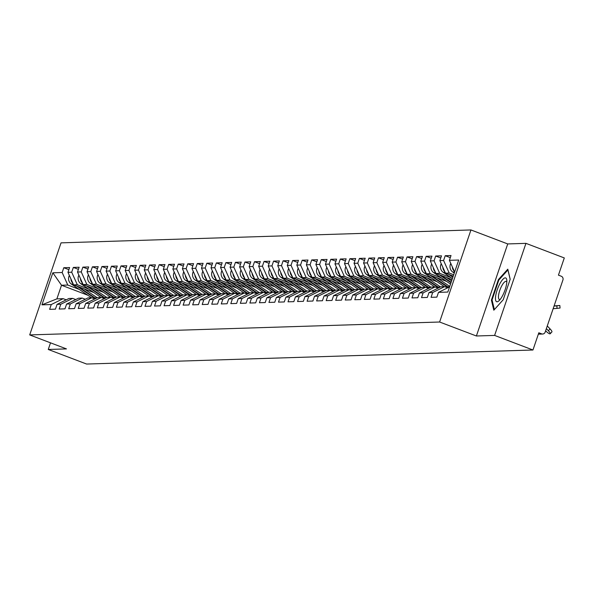 <?xml version="1.0" encoding="UTF-8"?>
<svg xmlns="http://www.w3.org/2000/svg" width="594" height="594" viewBox="0 0 594 594"><rect width="100%" height="100%" fill="white"/><g stroke="black" fill="none" stroke-linecap="round" stroke-linejoin="round"><path stroke-width="0.89" d="M470.953 229.952L61.041 242.857L29.7 334.919L439.612 322.015L470.953 229.952L507.729 243.934L476.388 335.989L494.609 335.417L525.95 243.354L507.729 243.934M525.95 243.354L564.3 257.937L558.442 275.148L561.241 276.217A2.94 2.792 88.2 0 1 562.926 279.974L545.188 332.083A2.94 2.792 88.2 0 1 542.656 334.021L538.35 334.155M87.823 295.24L61.516 285.246L52.844 272.802L41.936 304.841L51.255 304.551L49.629 309.333L55.435 309.155L57.061 304.366L68.956 298.485L72.683 298.374L75.757 299.539M52.844 272.802L62.162 272.512L63.788 267.723L68.882 269.661M93.859 292.567L73.589 284.86L67.968 272.327L69.602 267.545L63.788 267.723M67.968 272.327L71.696 272.208L73.329 267.426L78.415 269.357M103.393 292.27L83.13 284.563L77.502 272.03L79.136 267.241L73.329 267.426M77.502 272.03L81.237 271.911L82.863 267.122L87.949 269.06M112.934 291.966L92.664 284.266L87.043 271.725L88.669 266.944L82.863 267.122M87.043 271.725L90.771 271.614L92.397 266.825L97.483 268.755M122.468 291.669L102.198 283.962L96.577 271.428L98.203 266.639L92.397 266.825M96.577 271.428L100.304 271.31L101.938 266.52L107.024 268.458M132.002 291.364L111.731 283.665L106.111 271.131L107.744 266.342L101.938 266.52M106.111 271.131L109.838 271.013L111.472 266.223L116.558 268.154M141.543 291.067L121.273 283.36L115.644 270.827L117.278 266.038L111.472 266.223M115.644 270.827L119.379 270.708L121.005 265.926L126.091 267.857M151.076 290.763L130.806 283.063L125.186 270.53L126.812 265.741L121.005 265.926M125.186 270.53L128.913 270.411L130.539 265.622L135.625 267.56M160.61 290.466L140.34 282.759L134.719 270.225L136.345 265.436L130.539 265.622M134.719 270.225L138.447 270.107L140.08 265.325L145.166 267.255M170.144 290.169L149.874 282.462L144.253 269.928L145.886 265.139L140.08 265.325M144.253 269.928L147.98 269.81L149.614 265.021L154.7 266.958M179.685 289.865L159.415 282.165L153.794 269.624L155.42 264.842L149.614 265.021M153.794 269.624L157.521 269.513L159.147 264.724L164.234 266.654M189.219 289.568L168.948 281.86L163.328 269.327L164.954 264.538L159.147 264.724M163.328 269.327L167.055 269.208L168.681 264.419L173.775 266.357M198.752 289.263L178.482 281.563L172.861 269.023L174.495 264.241L168.681 264.419M172.861 269.023L176.589 268.911L178.222 264.122L183.308 266.053M208.286 288.966L188.023 281.259L182.395 268.726L184.029 263.936L178.222 264.122M182.395 268.726L186.13 268.607L187.756 263.825L192.842 265.756M217.827 288.662L197.557 280.962L191.936 268.429L193.562 263.639L187.756 263.825M191.936 268.429L195.664 268.31L197.29 263.521L202.376 265.451M227.361 288.365L207.091 280.658L201.47 268.124L203.096 263.335L197.29 263.521M201.47 268.124L205.197 268.005L206.831 263.224L211.917 265.154M236.895 288.068L216.624 280.361L211.004 267.827L212.637 263.038L206.831 263.224M211.004 267.827L214.731 267.708L216.364 262.919L221.451 264.857M246.436 287.763L226.166 280.056L220.537 267.523L222.171 262.741L216.364 262.919M220.537 267.523L224.272 267.404L225.898 262.622L230.984 264.553M255.969 287.466L235.699 279.759L230.078 267.226L231.705 262.437L225.898 262.622M230.078 267.226L233.806 267.107L235.432 262.318L240.518 264.256M265.503 287.162L245.233 279.462L239.612 266.921L241.238 262.14L235.432 262.318M239.612 266.921L243.34 266.81L244.973 262.021L250.059 263.951M275.037 286.865L254.767 279.158L249.146 266.624L250.779 261.835L244.973 262.021M249.146 266.624L252.873 266.506L254.507 261.716L259.593 263.654M284.578 286.56L264.308 278.861L258.687 266.327L260.313 261.538L254.507 261.716M258.687 266.327L262.414 266.209L264.04 261.419L269.127 263.35M294.112 286.263L273.841 278.556L268.221 266.023L269.847 261.234L264.04 261.419M268.221 266.023L271.948 265.904L273.574 261.122L278.668 263.053M303.645 285.959L283.375 278.259L277.754 265.726L279.388 260.937L273.574 261.122M277.754 265.726L281.482 265.607L283.115 260.818L288.201 262.756M313.179 285.662L292.916 277.955L287.288 265.421L288.922 260.64L283.115 260.818M287.288 265.421L291.023 265.303L292.649 260.521L297.735 262.451M322.72 285.365L302.45 277.658L296.829 265.124L298.455 260.335L292.649 260.521M296.829 265.124L300.557 265.006L302.183 260.217L307.269 262.154M332.254 285.061L311.984 277.361L306.363 264.82L307.989 260.038L302.183 260.217M306.363 264.82L310.09 264.709L311.724 259.92L316.81 261.85M341.788 284.764L321.517 277.056L315.897 264.523L317.53 259.734L311.724 259.92M315.897 264.523L319.624 264.404L321.257 259.615L326.344 261.553M351.321 284.459L331.058 276.759L325.43 264.226L327.064 259.437L321.257 259.615M325.43 264.226L329.165 264.107L330.791 259.318L335.877 261.249M360.862 284.162L340.592 276.455L334.971 263.922L336.598 259.132L330.791 259.318M334.971 263.922L338.699 263.803L340.325 259.021L345.411 260.952M370.396 283.858L350.126 276.158L344.505 263.625L346.131 258.836L340.325 259.021M344.505 263.625L348.233 263.506L349.866 258.717L354.952 260.655M379.93 283.561L359.66 275.854L354.039 263.32L355.672 258.531L349.866 258.717M354.039 263.32L357.766 263.201L359.4 258.42L364.486 260.35M389.471 283.264L369.201 275.557L363.573 263.023L365.206 258.234L359.4 258.42M363.573 263.023L367.307 262.904L368.933 258.115L374.02 260.053M399.005 282.959L378.734 275.252L373.114 262.719L374.74 257.937L368.933 258.115M373.114 262.719L376.841 262.607L378.467 257.818L383.553 259.749M408.538 282.662L388.268 274.955L382.647 262.422L384.281 257.633L378.467 257.818M382.647 262.422L386.375 262.303L388.008 257.514L393.094 259.452M418.072 282.358L397.809 274.658L392.181 262.117L393.815 257.336L388.008 257.514M392.181 262.117L395.908 262.006L397.542 257.217L402.628 259.147M427.613 282.061L407.343 274.354L401.722 261.82L403.348 257.031L397.542 257.217M401.722 261.82L405.45 261.702L407.076 256.912L412.162 258.85M437.147 281.756L416.877 274.057L411.256 261.523L412.882 256.734L407.076 256.912M411.256 261.523L414.983 261.405L416.617 256.615L421.703 258.546M446.681 281.459L426.41 273.752L420.79 261.219L422.423 256.43L416.617 256.615M420.79 261.219L424.517 261.1L426.15 256.318L431.237 258.249M452.064 279.581L435.951 273.455L430.323 260.922L431.957 256.133L426.15 256.318M430.323 260.922L434.058 260.803L435.684 256.014L440.77 257.952M453.244 276.106L445.485 273.151L439.864 260.618L441.491 255.836L435.684 256.014M439.864 260.618L443.592 260.499L445.218 255.717L450.304 257.648M450.787 263.424A6.46 6.14 88.2 0 0 452.806 272.074L454.64 272.015L449.398 260.321L451.024 255.531L445.218 255.717M449.398 260.321L458.716 260.024L447.817 292.062L438.491 292.359L449.576 286.872M57.061 304.366L60.788 304.247L59.162 309.036L64.969 308.85L66.595 304.069L70.33 303.95L68.696 308.739L74.502 308.553L76.136 303.764L79.863 303.645L78.23 308.435L84.044 308.249L85.67 303.467L89.397 303.348L87.771 308.138L93.577 307.952L95.203 303.163L98.931 303.044L97.305 307.833L103.111 307.655L104.744 302.866L108.472 302.747L106.838 307.536L112.645 307.35L114.278 302.561L118.006 302.45L116.379 307.232L122.186 307.053L123.812 302.264L127.539 302.146L125.913 306.935L131.72 306.749L133.346 301.967L137.08 301.849L135.447 306.63L141.253 306.452L142.887 301.663L146.614 301.544L144.981 306.333L150.787 306.148L152.42 301.366L156.148 301.247L154.522 306.036L160.328 305.851L161.954 301.061L165.681 300.943L164.055 305.732L169.862 305.554L171.488 300.764L175.223 300.646L173.589 305.435L179.395 305.249L181.029 300.46L184.756 300.349L183.123 305.13L188.937 304.952L190.563 300.163L194.29 300.044L192.664 304.833L198.47 304.648L200.096 299.866L203.824 299.747L202.198 304.529L208.004 304.351L209.637 299.562L213.365 299.443L211.731 304.232L217.538 304.046L219.171 299.265L222.899 299.146L221.272 303.935L227.079 303.749L228.705 298.96L232.432 298.841L230.806 303.631L236.612 303.445L238.239 298.663L241.973 298.544L240.34 303.334L246.146 303.148L247.78 298.359L251.507 298.247L249.874 303.029L255.68 302.851L257.313 298.062L261.041 297.943L259.415 302.732L265.221 302.546L266.847 297.757L270.574 297.646L268.948 302.428L274.755 302.249L276.381 297.46L280.116 297.342L278.482 302.131L284.288 301.945L285.922 297.163L289.649 297.045L288.016 301.834L293.83 301.648L295.456 296.859L299.183 296.74L297.557 301.529L303.363 301.344L304.989 296.562L308.717 296.443L307.091 301.232L312.897 301.047L314.53 296.257L318.258 296.139L316.624 300.928L322.431 300.75L324.064 295.961L327.791 295.842L326.165 300.631L331.972 300.445L333.598 295.656L337.325 295.545L335.699 300.326L341.505 300.148L343.132 295.359L346.866 295.24L345.233 300.029L351.039 299.844L352.673 295.062L356.4 294.943L354.767 299.725L360.573 299.547L362.206 294.758L365.934 294.639L364.308 299.428L370.114 299.242L371.74 294.461L375.467 294.342L373.841 299.131L379.648 298.945L381.274 294.156L385.009 294.037L383.375 298.827L389.181 298.648L390.815 293.859L394.542 293.74L392.909 298.53L398.723 298.344L400.349 293.555L404.076 293.443L402.45 298.225L408.256 298.047L409.882 293.258L413.61 293.139L411.984 297.928L417.79 297.743L419.423 292.953L423.151 292.842L421.517 297.624L427.324 297.446L428.957 292.656L432.684 292.538L431.058 297.327L436.865 297.141L438.491 292.359M88.721 289.078L77.324 284.749L73.589 284.86M77.324 284.749L71.696 272.208M60.788 304.247L72.683 298.374M98.255 288.781L86.858 284.444L83.13 284.563M66.595 304.069L78.49 298.188L82.217 298.069L85.291 299.242M86.858 284.444L81.237 271.911M70.33 303.95L82.217 298.069M107.789 288.476L96.391 284.147L92.664 284.266M76.136 303.764L88.023 297.891L91.751 297.772L94.825 298.938M96.391 284.147L90.771 271.614M79.863 303.645L91.751 297.772M117.33 288.179L105.925 283.843L102.198 283.962M85.67 303.467L97.557 297.587L101.292 297.468L104.366 298.641M105.925 283.843L100.304 271.31M89.397 303.348L101.292 297.468M126.864 287.875L115.466 283.546L111.731 283.665M95.203 303.163L107.098 297.29L110.826 297.171L113.9 298.337M115.466 283.546L109.838 271.013M98.931 303.044L110.826 297.171M136.397 287.578L125 283.241L121.273 283.36M104.744 302.866L116.632 296.985L120.359 296.866L123.433 298.039M125 283.241L119.379 270.708M108.472 302.747L120.359 296.866M145.931 287.281L134.534 282.944L130.806 283.063M114.278 302.561L126.166 296.688L129.893 296.569L132.967 297.735M134.534 282.944L128.913 270.411M118.006 302.45L129.893 296.569M155.472 286.976L144.067 282.647L140.34 282.759M123.812 302.264L135.707 296.384L139.434 296.272L142.508 297.438M144.067 282.647L138.447 270.107M127.539 302.146L139.434 296.272M165.006 286.679L153.608 282.343L149.874 282.462M133.346 301.967L145.24 296.087L148.968 295.968L152.042 297.134M153.608 282.343L147.98 269.81M137.08 301.849L148.968 295.968M174.539 286.375L163.142 282.046L159.415 282.165M142.887 301.663L154.774 295.79L158.501 295.671L161.575 296.837M163.142 282.046L157.521 269.513M146.614 301.544L158.501 295.671M184.073 286.078L172.676 281.742L168.948 281.86M152.42 301.366L164.308 295.485L168.043 295.367L171.109 296.54M172.676 281.742L167.055 269.208M156.148 301.247L168.043 295.367M193.614 285.773L182.21 281.445L178.482 281.563M161.954 301.061L173.849 295.188L177.576 295.07L180.65 296.235M182.21 281.445L176.589 268.911M165.681 300.943L177.576 295.07M203.148 285.476L191.751 281.14L188.023 281.259M171.488 300.764L183.383 294.884L187.11 294.765L190.184 295.938M191.751 281.14L186.13 268.607M175.223 300.646L187.11 294.765M212.682 285.179L201.284 280.843L197.557 280.962M181.029 300.46L192.916 294.587L196.644 294.468L199.718 295.634M201.284 280.843L195.664 268.31M184.756 300.349L196.644 294.468M222.223 284.875L210.818 280.546L207.091 280.658M190.563 300.163L202.45 294.282L206.185 294.171L209.259 295.337M210.818 280.546L205.197 268.005M194.29 300.044L206.185 294.171M231.757 284.578L220.359 280.242L216.624 280.361M200.096 299.866L211.991 293.985L215.719 293.867L218.792 295.032M220.359 280.242L214.731 267.708M203.824 299.747L215.719 293.867M241.29 284.274L229.893 279.945L226.166 280.056M209.637 299.562L221.525 293.681L225.252 293.57L228.326 294.735M229.893 279.945L224.272 267.404M213.365 299.443L225.252 293.57M250.824 283.977L239.427 279.64L235.699 279.759M219.171 299.265L231.059 293.384L234.786 293.265L237.86 294.438M239.427 279.64L233.806 267.107M222.899 299.146L234.786 293.265M260.365 283.672L248.96 279.343L245.233 279.462M228.705 298.96L240.6 293.087L244.327 292.968L247.401 294.134M248.96 279.343L243.34 266.81M232.432 298.841L244.327 292.968M269.899 283.375L258.501 279.039L254.767 279.158M238.239 298.663L250.133 292.783L253.861 292.664L256.935 293.837M258.501 279.039L252.873 266.506M241.973 298.544L253.861 292.664M279.432 283.071L268.035 278.742L264.308 278.861M247.78 298.359L259.667 292.486L263.394 292.367L266.468 293.533M268.035 278.742L262.414 266.209M251.507 298.247L263.394 292.367M288.966 282.774L277.569 278.438L273.841 278.556M257.313 298.062L269.201 292.181L272.936 292.062L276.002 293.236M277.569 278.438L271.948 265.904M261.041 297.943L272.936 292.062M298.507 282.477L287.102 278.141L283.375 278.259M266.847 297.757L278.742 291.884L282.469 291.765L285.543 292.931M287.102 278.141L281.482 265.607M270.574 297.646L282.469 291.765M308.041 282.172L296.644 277.844L292.916 277.955M276.381 297.46L288.276 291.58L292.003 291.468L295.077 292.634M296.644 277.844L291.023 265.303M280.116 297.342L292.003 291.468M317.575 281.875L306.177 277.539L302.45 277.658M285.922 297.163L297.809 291.283L301.537 291.164L304.611 292.337M306.177 277.539L300.557 265.006M289.649 297.045L301.537 291.164M327.116 281.571L315.711 277.242L311.984 277.361M295.456 296.859L307.343 290.986L311.078 290.867L314.152 292.033M315.711 277.242L310.09 264.709M299.183 296.74L311.078 290.867M336.649 281.274L325.252 276.938L321.517 277.056M304.989 296.562L316.884 290.681L320.612 290.563L323.685 291.736M325.252 276.938L319.624 264.404M308.717 296.443L320.612 290.563M346.183 280.969L334.786 276.641L331.058 276.759M314.53 296.257L326.418 290.384L330.145 290.266L333.219 291.431M334.786 276.641L329.165 264.107M318.258 296.139L330.145 290.266M355.717 280.672L344.32 276.336L340.592 276.455M324.064 295.961L335.952 290.08L339.679 289.961L342.753 291.134M344.32 276.336L338.699 263.803M327.791 295.842L339.679 289.961M365.258 280.375L353.853 276.039L350.126 276.158M333.598 295.656L345.493 289.783L349.22 289.664L352.294 290.83M353.853 276.039L348.233 263.506M337.325 295.545L349.22 289.664M374.792 280.071L363.394 275.742L359.66 275.854M343.132 295.359L355.026 289.478L358.754 289.367L361.828 290.533M363.394 275.742L357.766 263.201M346.866 295.24L358.754 289.367M384.325 279.774L372.928 275.438L369.201 275.557M352.673 295.062L364.56 289.181L368.287 289.063L371.361 290.228M372.928 275.438L367.307 262.904M356.4 294.943L368.287 289.063M393.859 279.47L382.462 275.141L378.734 275.252M362.206 294.758L374.094 288.884L377.829 288.766L380.895 289.931M382.462 275.141L376.841 262.607M365.934 294.639L377.829 288.766M403.4 279.173L391.995 274.836L388.268 274.955M371.74 294.461L383.635 288.58L387.362 288.461L390.436 289.634M391.995 274.836L386.375 262.303M375.467 294.342L387.362 288.461M412.934 278.868L401.537 274.539L397.809 274.658M381.274 294.156L393.169 288.283L396.896 288.164L399.97 289.33M401.537 274.539L395.908 262.006M385.009 294.037L396.896 288.164M422.468 278.571L411.07 274.235L407.343 274.354M390.815 293.859L402.702 287.979L406.43 287.86L409.504 289.033M411.07 274.235L405.45 261.702M394.542 293.74L406.43 287.86M432.009 278.274L420.604 273.938L416.877 274.057M400.349 293.555L412.236 287.682L415.971 287.563L419.045 288.729M420.604 273.938L414.983 261.405M404.076 293.443L415.971 287.563M441.542 277.97L430.145 273.641L426.41 273.752M409.882 293.258L421.777 287.377L425.504 287.266L428.578 288.432M430.145 273.641L424.517 261.1M413.61 293.139L425.504 287.266M451.076 277.673L439.679 273.337L435.951 273.455M419.423 292.953L431.311 287.08L435.038 286.961L438.112 288.127M439.679 273.337L434.058 260.803M423.151 292.842L435.038 286.961M453.712 274.747L449.213 273.04L445.485 273.151M428.957 292.656L440.845 286.776L444.572 286.664L447.646 287.83M449.213 273.04L443.592 260.499M432.684 292.538L444.572 286.664M538.424 333.947L541.624 333.843L538.817 332.781L532.959 350L494.609 335.417M541.624 333.843A2.94 2.792 88.2 0 0 542.656 334.021M50.52 342.835L48.263 349.472L86.613 364.048L532.959 350M48.263 349.472L66.476 348.901L29.7 334.919M476.388 335.989L439.612 322.015M79.18 289.382L67.783 285.046L61.516 285.246L56.883 298.871L63.15 298.671L66.224 299.836M67.783 285.046L62.162 272.512M51.255 304.551L63.15 298.671M41.936 304.841L56.883 298.871M493.814 310.202L503.207 299.755L510.194 279.239L507.788 269.171L498.396 279.611L491.409 300.126L493.814 310.202M492.166 300.416L491.409 300.126M499.012 279.848L498.396 279.611M547.267 325.987L550.059 328.89A4.403 0.995 43.2 0 1 551.893 331.949L550.2 333.761A4.403 0.995 -136.8 0 0 548.359 330.702L546.369 328.623M545.626 330.799A4.403 0.995 -136.8 0 0 550.2 333.761M559.838 305.494L560.06 308.034L557.046 308.368L556.83 305.836L559.838 305.494L554.098 305.917M452.346 266.884A6.46 6.14 88.2 0 0 454.336 271.332M452.806 272.074L454.276 273.069M553.14 308.732L557.046 308.368M556.83 305.836L554.039 306.088M497.081 301.789A12.726 3.698 -69.2 0 0 499.123 300.631A12.726 3.698 -69.2 0 0 506.816 280.39A12.726 3.698 -69.2 0 0 505.227 277.851A12.726 3.698 -69.2 0 0 497.178 289.946A12.726 3.698 -69.2 0 0 497.081 301.789M506.808 282.15A9.638 2.799 -69.2 0 0 506.17 281.415A9.638 2.799 -69.2 0 0 505.836 281.363A9.638 2.799 -69.2 0 0 499.933 289.976A9.638 2.799 -69.2 0 0 499.324 299.435A9.638 2.799 -69.2 0 0 499.665 299.487A9.638 2.799 -69.2 0 0 500.289 299.309M494.364 309.6L492.055 299.94L498.819 280.056L507.922 269.943L510.164 279.329M540.124 334.103A4.403 0.995 -136.8 0 0 540.637 334.08M442.805 267.189A6.46 6.14 88.2 0 0 444.802 271.629M441.253 263.721A6.46 6.14 88.2 0 0 443.273 272.371L452.405 278.571M448.67 274.361L452.866 277.212M450.415 275.029L453.014 276.789M433.271 267.486A6.46 6.14 88.2 0 0 435.268 271.933M431.719 264.026A6.46 6.14 88.2 0 0 433.731 272.676L450.534 284.073M439.129 274.666L450.995 282.714M440.874 275.326L451.143 282.291M446.473 277.457L451.603 280.932M423.737 267.79A6.46 6.14 88.2 0 0 425.727 272.23M422.186 264.323A6.46 6.14 88.2 0 0 424.198 272.973L444.379 286.664M429.596 274.963L447.148 286.872A9.786 9.304 88.2 0 0 448.27 287.526M431.341 275.631L447.883 286.85A9.786 9.304 88.2 0 0 448.663 287.325M436.939 277.754L449.732 286.434M414.204 268.087A6.46 6.14 88.2 0 0 416.194 272.535M412.644 264.627A6.46 6.14 88.2 0 0 414.664 273.27L434.845 286.969M420.062 275.267L437.607 287.177A9.786 9.304 88.2 0 0 438.728 287.823M421.807 275.928L438.342 287.154A9.786 9.304 88.2 0 0 439.129 287.63M427.405 278.059L440.503 286.947M404.663 268.384A6.46 6.14 88.2 0 0 406.66 272.832M403.111 264.924A6.46 6.14 88.2 0 0 405.13 273.574L425.311 287.266M410.528 275.564L428.074 287.474A9.786 9.304 88.2 0 0 429.195 288.127M412.273 276.225L428.809 287.451A9.786 9.304 88.2 0 0 429.596 287.927M417.872 278.356L430.969 287.251M395.129 268.688A6.46 6.14 88.2 0 0 397.126 273.129M393.577 265.221A6.46 6.14 88.2 0 0 395.589 273.871L415.77 287.57M400.987 275.868L418.54 287.778A9.786 9.304 88.2 0 0 419.661 288.424M402.732 276.529L419.275 287.756A9.786 9.304 88.2 0 0 420.055 288.231M408.33 278.66L421.436 287.548M385.595 268.985A6.46 6.14 88.2 0 0 387.585 273.433M384.043 265.525A6.46 6.14 88.2 0 0 386.055 274.176L406.237 287.867M391.453 276.165L409.006 288.075A9.786 9.304 88.2 0 0 410.12 288.729M393.198 276.826L409.734 288.053A9.786 9.304 88.2 0 0 410.521 288.528M398.797 278.957L411.902 287.845M376.054 269.29A6.46 6.14 88.2 0 0 378.051 273.73M374.502 265.822A6.46 6.14 88.2 0 0 376.522 274.473L396.703 288.172M381.92 276.462L399.465 288.38A9.786 9.304 88.2 0 0 400.586 289.026M383.665 277.131L400.2 288.35A9.786 9.304 88.2 0 0 400.987 288.833M389.263 279.254L402.361 288.149M366.52 269.587A6.46 6.14 88.2 0 0 368.518 274.034M364.968 266.127A6.46 6.14 88.2 0 0 366.981 274.777L387.162 288.469M372.386 276.767L389.931 288.677A9.786 9.304 88.2 0 0 391.052 289.323M374.131 277.428L390.666 288.654A9.786 9.304 88.2 0 0 391.446 289.13M379.722 279.559L392.827 288.446M356.987 269.891A6.46 6.14 88.2 0 0 358.976 274.331M355.435 266.424A6.46 6.14 88.2 0 0 357.447 275.074L377.628 288.773M362.845 277.064L380.398 288.974A9.786 9.304 88.2 0 0 381.519 289.627M364.59 277.732L381.133 288.951A9.786 9.304 88.2 0 0 381.912 289.427M370.188 279.856L383.293 288.751M347.453 270.188A6.46 6.14 88.2 0 0 349.443 274.636M345.894 266.728A6.46 6.14 88.2 0 0 347.913 275.371L368.094 289.07M353.311 277.368L370.864 289.278A9.786 9.304 88.2 0 0 371.978 289.924M355.056 278.029L371.592 289.256A9.786 9.304 88.2 0 0 372.379 289.731M360.655 280.16L373.752 289.048M337.912 270.485A6.46 6.14 88.2 0 0 339.909 274.933M336.36 267.025A6.46 6.14 88.2 0 0 338.38 275.675L358.561 289.367M343.778 277.665L361.323 289.575A9.786 9.304 88.2 0 0 362.444 290.228M345.522 278.334L362.058 289.553A9.786 9.304 88.2 0 0 362.845 290.028M351.121 280.457L364.219 289.352M328.378 270.79A6.46 6.14 88.2 0 0 330.375 275.23M326.826 267.322A6.46 6.14 88.2 0 0 328.838 275.972L349.02 289.672M334.236 277.97L351.789 289.879A9.786 9.304 88.2 0 0 352.91 290.525M335.981 278.631L352.524 289.857A9.786 9.304 88.2 0 0 353.304 290.332M341.58 280.762L354.685 289.649M318.844 271.087A6.46 6.14 88.2 0 0 320.834 275.534M317.293 267.627A6.46 6.14 88.2 0 0 319.305 276.277L339.486 289.969M324.703 278.267L342.255 290.176A9.786 9.304 88.2 0 0 343.377 290.83M326.448 278.928L342.99 290.154A9.786 9.304 88.2 0 0 343.77 290.629M332.046 281.059L345.151 289.946M309.311 271.391A6.46 6.14 88.2 0 0 311.301 275.831M307.751 267.924A6.46 6.14 88.2 0 0 309.771 276.574L329.952 290.273M315.169 278.571L332.714 290.481A9.786 9.304 88.2 0 0 333.835 291.127M316.914 279.232L333.449 290.451A9.786 9.304 88.2 0 0 334.236 290.934M322.512 281.356L335.61 290.251M299.77 271.688A6.46 6.14 88.2 0 0 301.767 276.136M298.218 268.228A6.46 6.14 88.2 0 0 300.237 276.878L320.418 290.57M305.635 278.868L323.181 290.778A9.786 9.304 88.2 0 0 324.302 291.431M307.38 279.529L323.916 290.756A9.786 9.304 88.2 0 0 324.703 291.231M312.979 281.66L326.076 290.548M290.236 271.993A6.46 6.14 88.2 0 0 292.233 276.433M288.684 268.525A6.46 6.14 88.2 0 0 290.696 277.175L310.877 290.874M296.094 279.165L313.647 291.075A9.786 9.304 88.2 0 0 314.768 291.728M297.839 279.833L314.382 291.053A9.786 9.304 88.2 0 0 315.162 291.535M303.437 281.957L316.543 290.852M280.702 272.29A6.46 6.14 88.2 0 0 282.692 276.737M279.15 268.83A6.46 6.14 88.2 0 0 281.162 277.472L301.344 291.171M286.56 279.47L304.113 291.379A9.786 9.304 88.2 0 0 305.227 292.025M288.305 280.13L304.841 291.357A9.786 9.304 88.2 0 0 305.628 291.832M293.904 282.261L307.009 291.149M271.161 272.594A6.46 6.14 88.2 0 0 273.158 277.034M269.609 269.127A6.46 6.14 88.2 0 0 271.629 277.777L291.81 291.468M277.027 279.767L294.572 291.676A9.786 9.304 88.2 0 0 295.693 292.33M278.772 280.435L295.307 291.654A9.786 9.304 88.2 0 0 296.094 292.129M284.37 282.558L297.468 291.454M261.627 272.891A6.46 6.14 88.2 0 0 263.625 277.339M260.075 269.424A6.46 6.14 88.2 0 0 262.088 278.074L282.269 291.773M267.493 280.071L285.038 291.981A9.786 9.304 88.2 0 0 286.159 292.627M269.238 280.732L285.773 291.958A9.786 9.304 88.2 0 0 286.553 292.434M274.829 282.863L287.934 291.751M252.094 273.188A6.46 6.14 88.2 0 0 254.084 277.636M250.542 269.728A6.46 6.14 88.2 0 0 252.554 278.378L272.735 292.07M257.952 280.368L275.505 292.278A9.786 9.304 88.2 0 0 276.626 292.931M259.697 281.029L276.24 292.255A9.786 9.304 88.2 0 0 277.019 292.731M265.295 283.16L278.4 292.055M242.56 273.492A6.46 6.14 88.2 0 0 244.55 277.933M241.001 270.025A6.46 6.14 88.2 0 0 243.02 278.675L263.201 292.374M248.418 280.672L265.971 292.582A9.786 9.304 88.2 0 0 267.085 293.228M250.163 281.333L266.699 292.552A9.786 9.304 88.2 0 0 267.486 293.035M255.762 283.457L268.859 292.352M233.019 273.789A6.46 6.14 88.2 0 0 235.016 278.237M231.467 270.329A6.46 6.14 88.2 0 0 233.487 278.98L253.668 292.671M238.885 280.969L256.43 292.879A9.786 9.304 88.2 0 0 257.551 293.533M240.629 281.63L257.165 292.857A9.786 9.304 88.2 0 0 257.952 293.332M246.228 283.761L259.326 292.649M223.485 274.094A6.46 6.14 88.2 0 0 225.482 278.534M221.933 270.626A6.46 6.14 88.2 0 0 223.945 279.277L244.127 292.976M229.343 281.266L246.896 293.176A9.786 9.304 88.2 0 0 248.017 293.83M231.088 281.935L247.631 293.154A9.786 9.304 88.2 0 0 248.411 293.636M236.687 284.058L249.792 292.953M213.951 274.391A6.46 6.14 88.2 0 0 215.941 278.838M212.4 270.931A6.46 6.14 88.2 0 0 214.412 279.581L234.593 293.273M219.81 281.571L237.362 293.481A9.786 9.304 88.2 0 0 238.484 294.127M221.555 282.232L238.097 293.458A9.786 9.304 88.2 0 0 238.877 293.933M227.153 284.363L240.258 293.25M204.418 274.695A6.46 6.14 88.2 0 0 206.408 279.135M202.858 271.228A6.46 6.14 88.2 0 0 204.878 279.878L225.059 293.57M210.276 281.868L227.829 293.778A9.786 9.304 88.2 0 0 228.942 294.431M212.021 282.536L228.556 293.755A9.786 9.304 88.2 0 0 229.343 294.23M217.619 284.66L230.717 293.555M194.877 274.992A6.46 6.14 88.2 0 0 196.874 279.44M193.325 271.532A6.46 6.14 88.2 0 0 195.344 280.175L215.525 293.874M200.742 282.172L218.288 294.082A9.786 9.304 88.2 0 0 219.409 294.728M202.487 282.833L219.023 294.06A9.786 9.304 88.2 0 0 219.81 294.535M208.086 284.964L221.183 293.852M185.343 275.289A6.46 6.14 88.2 0 0 187.34 279.737M183.791 271.829A6.46 6.14 88.2 0 0 185.803 280.479L205.984 294.171M191.201 282.469L208.754 294.379A9.786 9.304 88.2 0 0 209.875 295.032M192.946 283.138L209.489 294.357A9.786 9.304 88.2 0 0 210.269 294.832M198.544 285.261L211.65 294.156M175.809 275.594A6.46 6.14 88.2 0 0 177.799 280.034M174.257 272.126A6.46 6.14 88.2 0 0 176.27 280.776L196.451 294.476M181.667 282.774L199.22 294.683A9.786 9.304 88.2 0 0 200.334 295.329M183.412 283.435L199.948 294.661A9.786 9.304 88.2 0 0 200.735 295.136M189.011 285.566L202.116 294.453M166.268 275.891A6.46 6.14 88.2 0 0 168.265 280.338M164.716 272.431A6.46 6.14 88.2 0 0 166.736 281.081L186.917 294.773M172.134 283.071L189.679 294.98A9.786 9.304 88.2 0 0 190.8 295.634M173.879 283.732L190.414 294.958A9.786 9.304 88.2 0 0 191.201 295.433M179.477 285.863L192.575 294.75M156.734 276.195A6.46 6.14 88.2 0 0 158.732 280.635M155.183 272.728A6.46 6.14 88.2 0 0 157.195 281.378L177.376 295.077M162.6 283.368L180.145 295.285A9.786 9.304 88.2 0 0 181.267 295.931M164.345 284.036L180.88 295.255A9.786 9.304 88.2 0 0 181.66 295.738M169.943 286.159L183.041 295.055M147.201 276.492A6.46 6.14 88.2 0 0 149.191 280.94M145.649 273.032A6.46 6.14 88.2 0 0 147.661 281.682L167.842 295.374M153.059 283.672L170.612 295.582A9.786 9.304 88.2 0 0 171.733 296.235M154.804 284.333L171.347 295.56A9.786 9.304 88.2 0 0 172.126 296.035M160.402 286.464L173.507 295.352M137.667 276.797A6.46 6.14 88.2 0 0 139.657 281.237M136.108 273.329A6.46 6.14 88.2 0 0 138.127 281.979L158.308 295.678M143.525 283.969L161.078 295.879A9.786 9.304 88.2 0 0 162.192 296.532M145.27 284.637L161.806 295.857A9.786 9.304 88.2 0 0 162.593 296.332M150.869 286.761L163.966 295.656M128.126 277.094A6.46 6.14 88.2 0 0 130.123 281.541M126.574 273.634A6.46 6.14 88.2 0 0 128.594 282.276L148.775 295.975M133.992 284.274L151.537 296.183A9.786 9.304 88.2 0 0 152.658 296.829M135.736 284.934L152.272 296.161A9.786 9.304 88.2 0 0 153.059 296.636M141.335 287.065L154.433 295.953M118.592 277.391A6.46 6.14 88.2 0 0 120.589 281.838M117.04 273.931A6.46 6.14 88.2 0 0 119.052 282.581L139.234 296.272M124.45 284.571L142.003 296.48A9.786 9.304 88.2 0 0 143.124 297.134M126.195 285.239L142.738 296.458A9.786 9.304 88.2 0 0 143.518 296.933M131.794 287.362L144.899 296.257M109.058 277.695A6.46 6.14 88.2 0 0 111.048 282.135M107.507 274.228A6.46 6.14 88.2 0 0 109.519 282.878L129.7 296.577M114.917 284.875L132.469 296.785A9.786 9.304 88.2 0 0 133.591 297.431M116.662 285.536L133.205 296.762A9.786 9.304 88.2 0 0 133.984 297.238M122.26 287.667L135.365 296.555M99.525 277.992A6.46 6.14 88.2 0 0 101.515 282.44M97.965 274.532A6.46 6.14 88.2 0 0 99.985 283.182L120.166 296.874M105.383 285.172L122.936 297.082A9.786 9.304 88.2 0 0 124.049 297.735M107.128 285.833L123.663 297.059A9.786 9.304 88.2 0 0 124.45 297.535M112.726 287.964L125.824 296.852M89.984 278.296A6.46 6.14 88.2 0 0 91.981 282.737M88.432 274.829A6.46 6.14 88.2 0 0 90.451 283.479L110.633 297.178M95.849 285.476L113.395 297.386A9.786 9.304 88.2 0 0 114.516 298.032M97.594 286.137L114.13 297.356A9.786 9.304 88.2 0 0 114.917 297.839M103.193 288.261L116.29 297.156M80.45 278.593A6.46 6.14 88.2 0 0 82.447 283.041M78.898 275.133A6.46 6.14 88.2 0 0 80.91 283.784L101.091 297.475M86.308 285.773L103.861 297.683A9.786 9.304 88.2 0 0 104.982 298.337M88.053 286.434L104.596 297.661A9.786 9.304 88.2 0 0 105.376 298.136M93.652 288.565L106.757 297.453M70.916 278.898A6.46 6.14 88.2 0 0 72.906 283.338M69.364 275.43A6.46 6.14 88.2 0 0 71.377 284.081L91.558 297.78M76.775 286.07L94.327 297.98A9.786 9.304 88.2 0 0 95.441 298.634M78.519 286.739L95.062 297.958A9.786 9.304 88.2 0 0 95.842 298.44M84.118 288.862L97.223 297.757M548.359 330.702L550.059 328.89M445.106 272.312L443.273 272.371M435.573 272.616L433.731 272.676M426.039 272.913L424.198 272.973M447.148 286.872L445.292 286.932M449.606 286.798L447.883 286.85M416.498 273.218L414.664 273.27M437.607 287.177L435.751 287.236M440.213 287.095L438.342 287.154M406.964 273.515L405.13 273.574M428.074 287.474L426.217 287.533M430.672 287.392L428.809 287.451M397.431 273.812L395.589 273.871M418.54 287.778L416.684 287.838M421.139 287.696L419.275 287.756M387.897 274.116L386.055 274.176M409.006 288.075L407.142 288.135M411.605 287.993L409.734 288.053M378.356 274.413L376.522 274.473M399.465 288.38L397.609 288.432M402.071 288.29L400.2 288.35M368.822 274.718L366.981 274.777M389.931 288.677L388.075 288.736M392.53 288.595L390.666 288.654M359.288 275.015L357.447 275.074M380.398 288.974L378.541 289.033M382.996 288.892L381.133 288.951M349.747 275.319L347.913 275.371M370.864 289.278L369 289.337M373.463 289.196L371.592 289.256M340.214 275.616L338.38 275.675M361.323 289.575L359.467 289.634M363.929 289.493L362.058 289.553M330.68 275.92L328.838 275.972M351.789 289.879L349.933 289.939M354.388 289.798L352.524 289.857M321.146 276.217L319.305 276.277M342.255 290.176L340.399 290.236M344.854 290.095L342.99 290.154M311.605 276.514L309.771 276.574M332.714 290.481L330.858 290.533M335.32 290.399L333.449 290.451M302.071 276.819L300.237 276.878M323.181 290.778L321.324 290.837M325.779 290.696L323.916 290.756M292.538 277.116L290.696 277.175M313.647 291.075L311.791 291.134M316.246 290.993L314.382 291.053M283.004 277.42L281.162 277.472M304.113 291.379L302.257 291.439M306.712 291.298L304.841 291.357M273.463 277.717L271.629 277.777M294.572 291.676L292.716 291.736M297.178 291.595L295.307 291.654M263.929 278.022L262.088 278.074M285.038 291.981L283.182 292.04M287.637 291.899L285.773 291.958M254.395 278.319L252.554 278.378M275.505 292.278L273.648 292.337M278.103 292.196L276.24 292.255M244.854 278.616L243.02 278.675M265.971 292.582L264.107 292.634M268.57 292.5L266.699 292.552M235.321 278.92L233.487 278.98M256.43 292.879L254.574 292.939M259.036 292.797L257.165 292.857M225.787 279.217L223.945 279.277M246.896 293.176L245.04 293.236M249.495 293.094L247.631 293.154M216.253 279.522L214.412 279.581M237.362 293.481L235.506 293.54M239.961 293.399L238.097 293.458M206.712 279.819L204.878 279.878M227.829 293.778L225.965 293.837M230.427 293.696L228.556 293.755M197.178 280.123L195.344 280.175M218.288 294.082L216.431 294.141M220.886 294L219.023 294.06M187.645 280.42L185.803 280.479M208.754 294.379L206.898 294.438M211.353 294.297L209.489 294.357M178.111 280.717L176.27 280.776M199.22 294.683L197.364 294.743M201.819 294.602L199.948 294.661M168.57 281.021L166.736 281.081M189.679 294.98L187.823 295.04M192.285 294.899L190.414 294.958M159.036 281.318L157.195 281.378M180.145 295.285L178.289 295.337M182.744 295.196L180.88 295.255M149.502 281.623L147.661 281.682M170.612 295.582L168.755 295.641M173.21 295.5L171.347 295.56M139.961 281.92L138.127 281.979M161.078 295.879L159.214 295.938M163.677 295.797L161.806 295.857M130.428 282.224L128.594 282.276M151.537 296.183L149.681 296.243M154.143 296.102L152.272 296.161M120.894 282.521L119.052 282.581M142.003 296.48L140.147 296.54M144.602 296.399L142.738 296.458M111.36 282.826L109.519 282.878M132.469 296.785L130.613 296.844M135.068 296.703L133.205 296.762M101.819 283.123L99.985 283.182M122.936 297.082L121.072 297.141M125.534 297L123.663 297.059M92.285 283.42L90.451 283.479M113.395 297.386L111.538 297.438M115.993 297.304L114.13 297.356M82.752 283.724L80.91 283.784M103.861 297.683L102.005 297.743M106.46 297.601L104.596 297.661M73.218 284.021L71.377 284.081M94.327 297.98L92.471 298.039M96.926 297.898L95.062 297.958"/></g></svg>
